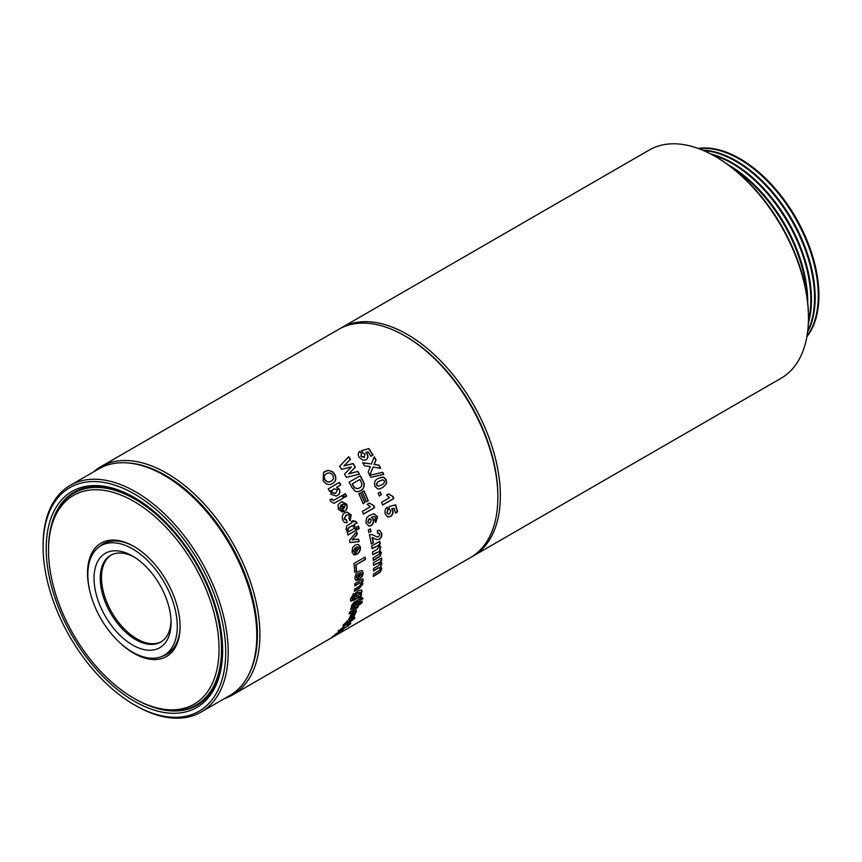 <?xml version="1.0" encoding="UTF-8"?>
<svg xmlns="http://www.w3.org/2000/svg" width="862" height="862" viewBox="0 0 862 862"><rect width="100%" height="100%" fill="white"/><g stroke="black" fill="none" stroke-linecap="round" stroke-linejoin="round"><path stroke-width="1.29" d="M134.418 701.291A124.742 72.02 60 0 1 46.203 548.512A124.742 72.02 60 0 1 134.418 497.589L134.418 497.589A124.742 72.02 60 0 1 222.622 650.368A124.742 72.02 60 0 1 134.418 701.291M135.043 497.945A122.986 71.007 -120 0 0 74.164 492.213A122.986 71.007 -120 0 0 50.826 527.619M165.472 476.072L164.233 475.35L165.472 476.072A129.138 74.563 60 0 1 256.79 634.227L256.79 635.66A130.895 75.576 -120 0 0 164.233 475.35L164.233 475.35A130.895 75.576 -120 0 0 98.785 468.863L70.21 485.36A130.895 75.576 60 0 1 135.657 491.846A130.895 75.576 60 0 1 221.168 607.193A130.895 75.576 60 0 1 201.105 712.077A130.895 75.576 60 0 1 135.657 705.601L134.418 704.879A129.138 74.563 -120 0 0 225.725 652.157A129.138 74.563 -120 0 0 134.418 494.001A129.138 74.563 -120 0 0 43.1 546.723A129.138 74.563 -120 0 0 134.407 704.879A129.138 74.563 -120 0 0 134.418 704.879L135.657 705.601M201.105 712.077L229.68 695.58A130.895 75.576 -120 0 0 256.79 635.66M43.1 546.723L43.1 545.29A130.895 75.576 60 0 1 70.21 485.36M154.815 707.734A122.986 71.007 -120 0 0 197.15 705.235A122.986 71.007 -120 0 0 222.622 649.646M161.302 641.716A50.071 28.909 60 0 1 136.896 638.893A50.071 28.909 60 0 1 104.356 595.33A50.071 28.909 60 0 1 111.252 555.009M134.138 557.003A50.071 28.909 -120 0 0 110.616 555.354A50.071 28.909 -120 0 0 102.944 595.48A50.071 28.909 -120 0 0 135.657 639.604A50.071 28.909 -120 0 0 160.688 642.093A50.071 28.909 -120 0 0 171.032 620.899M132.554 548.868A63.249 36.516 60 0 1 173.876 604.607A63.249 36.516 60 0 1 164.179 655.292A63.249 36.516 60 0 1 132.554 652.157A63.249 36.516 60 0 1 91.232 596.418A63.249 36.516 60 0 1 100.929 545.743A63.249 36.516 60 0 1 132.554 548.868M132.554 644.991A54.468 31.441 60 0 1 94.033 578.283A54.468 31.441 60 0 1 132.554 556.044L132.554 556.044A54.468 31.441 60 0 1 171.064 622.752A54.468 31.441 60 0 1 132.554 644.991M806.94 296.323A111.564 64.413 -120 0 0 763.57 195.609A111.564 64.413 -120 0 0 733.185 168.575M807.716 302.519A111.564 64.413 -120 0 0 807.716 301.808A111.564 64.413 -120 0 0 791.941 238.031L791.747 237.643A108.493 62.635 -120 0 0 776.414 211.071L776.166 210.716A111.564 64.413 -120 0 0 764.195 195.243A111.564 64.413 -120 0 0 728.218 164.814M791.941 238.031A111.564 64.413 -120 0 0 776.166 210.716M808.427 320.923A111.564 64.413 -120 0 0 810.83 300.008A111.564 64.413 -120 0 0 767.299 193.454A111.564 64.413 -120 0 0 712.626 154.988M808.351 323.142A111.564 64.413 -120 0 0 811.444 299.653A111.564 64.413 -120 0 0 795.669 235.886L795.475 235.488A108.493 62.635 -120 0 0 780.142 208.916L779.894 208.561A111.564 64.413 -120 0 0 767.923 193.099A111.564 64.413 -120 0 0 710.665 153.953M795.669 235.886A111.564 64.413 -120 0 0 779.894 208.561M807.716 330.997A111.564 64.413 -120 0 0 814.547 297.864A111.564 64.413 -120 0 0 771.027 191.299A111.564 64.413 -120 0 0 703.554 150.57M807.586 332.107A111.564 64.413 -120 0 0 815.172 297.498A111.564 64.413 -120 0 0 799.397 233.731L799.203 233.333A108.493 62.635 -120 0 0 783.87 206.772L783.623 206.417A111.564 64.413 -120 0 0 771.652 190.944A111.564 64.413 -120 0 0 702.519 150.128M799.397 233.731A111.564 64.413 -120 0 0 783.623 206.417M806.972 336.169A111.564 64.413 -120 0 0 818.275 295.709A111.564 64.413 -120 0 0 774.755 189.144A111.564 64.413 -120 0 0 698.694 148.63M806.875 336.751A111.564 64.413 -120 0 0 818.9 295.354A111.564 64.413 -120 0 0 803.115 231.576L802.953 231.231A108.871 62.851 -120 0 0 787.566 204.574L787.351 204.262A111.564 64.413 -120 0 0 775.369 188.789A111.564 64.413 -120 0 0 698.134 148.426M803.115 231.576A111.564 64.413 -120 0 0 787.351 204.262M340.059 328.584A131.767 76.082 60 0 1 341.287 327.84A131.767 76.082 60 0 1 448.951 369.895A131.767 76.082 60 0 1 473.066 556.076A131.767 76.082 60 0 1 471.805 556.777M405.937 336.525L404.698 335.803L405.937 336.525A130.011 75.069 60 0 1 447.152 371.576A130.011 75.069 60 0 1 497.87 495.758L497.87 497.191A131.767 76.082 -120 0 0 404.698 335.803L404.698 335.803A131.767 76.082 -120 0 0 338.809 329.273L100.832 466.676A131.767 76.082 60 0 1 166.711 473.195A131.767 76.082 60 0 1 252.803 589.317A131.767 76.082 60 0 1 232.6 694.912A131.767 76.082 60 0 1 224.562 698.532M715.288 156.485L716.527 157.207A130.011 75.069 60 0 1 757.741 192.258A130.011 75.069 60 0 1 808.459 316.44L808.459 317.873A131.767 76.082 -120 0 0 757.051 192.01A131.767 76.082 -120 0 0 715.288 156.485A131.767 76.082 -120 0 0 649.398 149.956L341.287 327.84M473.066 556.076L781.166 378.192A131.767 76.082 -120 0 0 808.459 317.873M248.924 674.224A130.011 75.069 -120 0 0 165.472 475.35A130.011 75.069 -120 0 0 126.897 462.872M135.032 698.963L133.793 698.242A120.572 69.617 -120 0 0 219.045 649.021A120.572 69.617 -120 0 0 133.793 501.35A120.572 69.617 -120 0 0 48.531 550.581A120.572 69.617 -120 0 0 133.793 698.242L135.032 698.963A122.329 70.63 60 0 0 196.202 705.019A122.329 70.63 60 0 0 214.95 606.999A122.329 70.63 60 0 0 135.032 499.195A122.329 70.63 60 0 0 73.873 493.139A122.329 70.63 60 0 0 48.531 549.137L48.531 550.581M89.691 590.513A65.447 37.788 60 0 1 133.793 546.357A65.447 37.788 60 0 1 180.072 626.512A65.447 37.788 60 0 1 133.793 653.234A65.447 37.788 60 0 1 119.775 642.632M134.418 546.723A63.691 36.775 -120 0 0 103.192 543.922A63.691 36.775 -120 0 0 99.399 546.713M335.264 635.628A131.767 76.082 -120 0 0 335.814 635.316L470.577 557.509A131.767 76.082 -120 0 0 497.87 497.191M101.544 545.387A63.691 36.775 60 0 1 104.14 543.405M388.126 509.539L387.07 512.728L388.417 514.172L389.624 513.849L390.852 510.778L389.398 509.259L388.913 506.694L395.615 504.787A131.767 76.082 -120 0 1 397.63 511.791L395.475 513.03A131.767 76.082 -120 0 0 394.128 508.246L391.973 508.828L392.91 510.369C393.384 513.181 392.555 515.26 390.421 516.586L387.76 516.952L385.239 513.924C384.538 511.134 385.174 508.914 387.135 507.276L388.126 509.539L386.779 512.696L388.277 514.151M392.997 496.372A131.767 76.082 -120 0 1 393.772 498.592L382.588 505.046A131.767 76.082 -120 0 0 381.618 502.277L389.581 497.676L386.488 495.197L388.633 493.958L392.727 496.383A131.336 75.824 -120 0 1 393.492 498.592L382.545 504.916M381.403 494.745A131.767 76.082 -120 0 0 380.282 491.986L378.138 493.226A131.767 76.082 -120 0 1 379.248 495.995L381.133 494.777A131.336 75.824 -120 0 0 380.056 492.116M386.564 483.636L382.653 487.644L379.495 488.916L377.513 488.84L374.938 486.233C373.936 482.311 375.11 479.671 378.45 478.302L383.622 477.106L386.262 479.692L386.564 483.636L382.394 487.687L379.345 488.937M382.739 472.279L369.809 475.307A131.767 76.082 -120 0 0 368.139 472.139L370.358 466.644L364.572 465.782A131.767 76.082 -120 0 0 362.762 462.722L371.425 463.982L374.259 456.785A131.767 76.082 -120 0 1 376.058 459.855L374.248 464.402L379.032 465.146A131.767 76.082 -120 0 1 380.702 468.281L373.171 467.075L369.798 475.274A131.767 76.082 -120 0 1 370.854 477.343L383.741 474.326A131.767 76.082 -120 0 0 382.739 472.279L382.491 472.365A131.336 75.824 -120 0 1 383.493 474.38M361.523 453.283L360.909 456.451L364.13 457.399L364.96 454.328L362.902 452.97L361.706 450.621L368.893 448.563A131.767 76.082 -120 0 1 373.02 455.05L370.865 456.289A131.767 76.082 -120 0 0 368.074 451.839L365.736 452.475L367.212 453.865C368.494 456.504 368.085 458.487 365.984 459.812L363.01 460.233L359.314 457.474C357.805 454.91 357.978 452.83 359.82 451.235L361.523 453.283L361.113 456.3L364.529 457.129M359.529 451.494L361.318 453.444M381.683 560.591L380.282 561.054L381.877 563.339L380.638 566.582L381.801 568.683L380.228 572.228L373.332 576.452A131.767 76.082 -120 0 0 373.462 574.049L379.743 570.181L380.25 568.877C379.926 567.638 379.011 567.562 377.502 568.683L373.548 570.956A131.767 76.082 -120 0 0 373.569 568.478L378.073 565.881L380.293 563.306L379.83 562.293L373.515 565.31A131.767 76.082 -120 0 0 373.418 562.767L381.586 558.059A131.767 76.082 -120 0 1 381.683 560.591L380.885 561.356M380.282 561.054L381.575 563.155L380.325 566.399L380.929 566.733M380.25 568.877L379.689 567.896M380.217 543.954L379.118 544.59L380.767 546.864L379.84 550.268L381.37 552.564L380.164 556.313L373.3 560.559A131.767 76.082 -120 0 0 373.106 557.973L379.355 554.083L379.722 552.714L379.097 551.669L372.793 554.665A131.767 76.082 -120 0 0 372.492 552.036L376.996 549.439L379.054 546.777L378.321 545.646L372.039 548.674A131.767 76.082 -120 0 0 371.63 546.002L379.797 541.282A131.767 76.082 -120 0 1 380.217 543.954L378.817 544.472L380.454 546.745L379.528 550.139L381.058 552.423L379.851 556.162L373.278 560.235M379.431 539.321L376.392 539.58L372.449 537.554A131.767 76.082 -120 0 1 373.451 542.78L371.296 544.03A131.767 76.082 -120 0 0 369.41 534.785L372.05 534.526L377.254 537.004L378.655 536.789L379.786 534.268L379.011 533.212L377.696 533.492L377.308 530.636L379.517 530.292L381.661 533.255C382.135 535.862 381.392 537.888 379.431 539.321L376.091 539.493M376.953 536.918L375.013 535.884M371.08 531.531A131.767 76.082 -120 0 0 370.391 528.783L368.246 530.022A131.767 76.082 -120 0 1 368.936 532.77L370.789 531.477A131.336 75.824 -120 0 0 370.154 528.923M374.744 519.861L375.573 517.577L374.27 516.467L371.673 517.265L373.408 519.323C373.968 522.135 373.203 524.236 371.102 525.604L368.958 526.143L366.156 523.191C365.639 519.236 366.986 516.532 370.207 515.077L374.173 513.784L377.545 516.866L375.767 522.491L374.744 519.861M373.763 505.466A131.767 76.082 -120 0 1 374.561 507.686L363.376 514.14A131.767 76.082 -120 0 0 362.374 511.371L370.337 506.77L367.212 504.302L369.367 503.052L373.429 505.477M364.971 502.643A131.767 76.082 -120 0 0 360.693 492.73L358.829 493.807A131.767 76.082 -120 0 1 363.107 503.72L364.712 502.675A131.336 75.824 -120 0 0 360.467 492.859M368.268 500.736A131.767 76.082 -120 0 0 363.99 490.823L362.126 491.9A131.767 76.082 -120 0 1 366.404 501.813L368.009 500.768A131.336 75.824 -120 0 0 363.764 490.952M362.999 480.856L364.13 483.636C364.454 487.062 363.258 489.433 360.542 490.737L357.956 491.674L355.263 491.308L351.901 487.461A131.767 76.082 -120 0 0 349.121 482.181L360.294 475.727A131.767 76.082 -120 0 1 362.999 480.856L363.883 483.722C364.206 487.138 362.999 489.497 360.294 490.801L357.708 491.749M358.775 491.512L357.956 491.674M357.892 471.406L348.851 473.798L355.349 467.075A131.767 76.082 -120 0 0 353.172 463.54L344.1 465.782L350.446 459.295A131.767 76.082 -120 0 0 348.722 456.72L339.628 466.31A131.767 76.082 -120 0 1 341.589 469.348L351.437 466.924L344.509 474.1A131.767 76.082 -120 0 1 346.416 477.354L359.422 474.132A131.767 76.082 -120 0 0 357.892 471.406L348.636 473.928L355.133 467.215A131.336 75.824 -120 0 0 352.967 463.691L343.906 465.943L350.252 459.468A131.336 75.824 -120 0 0 348.539 456.903M232.6 694.912L327.646 640.035A131.767 76.082 -120 0 0 328.185 639.723L336.352 635.003A131.767 76.082 -120 0 1 335.814 635.316M342.095 630.973C343.852 630.014 344.078 630.025 342.785 631.006L331.428 637.568L342.095 630.973C343.852 630.014 344.078 630.025 342.785 631.006L342.548 630.628M336.482 634.831L338.033 633.484M330.652 638.182L331.428 637.568M336.977 633.635A131.767 76.082 -120 0 0 338.206 632.503L336.051 633.742A131.767 76.082 -120 0 1 334.822 634.874L336.773 633.333M343.281 627.719L340.77 629.637L341.729 629.508L346.61 626.566L349.045 623.732C350.78 622.86 351.19 622.989 350.274 624.12L340.425 630.812C338.41 631.954 337.904 631.911 338.928 630.693L344.089 626.545L340.512 629.292L341.481 629.163M340.512 629.292L341.729 629.508M346.071 626.415L346.61 626.566M348.399 625.209L347.645 625.252M350.759 623.204L347.936 626.168M344.186 628.215L346.599 626.577M338.4 631.587L338.928 630.693M346.933 622.353L344.962 624.368L344.8 623.657L347.623 620.974L343.345 624.853L342.99 625.952L347.181 624.271L342.936 625.715M344.8 623.657L347.472 623.334L347.494 622.472L352.461 618.108L354.864 617.397L354.562 618.485L347.181 624.271M350.371 618.647A131.767 76.082 -120 0 0 353.312 612.623L351.448 613.69A131.767 76.082 -120 0 1 348.507 619.713L350.091 618.323A131.336 75.824 -120 0 0 352.752 612.936M353.668 616.739A131.767 76.082 -120 0 0 356.609 610.716L354.745 611.794A131.767 76.082 -120 0 1 351.804 617.817L353.388 616.416A131.336 75.824 -120 0 0 356.049 611.039M361.814 603.077L357.439 605.146L358.236 606.848L353.819 611.18L349.056 613.938A131.767 76.082 -120 0 0 349.735 612.149L356.868 607.139L354.756 607.15L350.64 609.531A131.767 76.082 -120 0 0 351.222 607.645L362.396 601.191A131.767 76.082 -120 0 1 361.814 603.077L358.161 605.63M356.868 607.139L356.652 606.363M362.137 597.571L362.945 598.799L360.079 600.448A131.767 76.082 -120 0 1 359.702 601.838L358.129 602.743A131.767 76.082 -120 0 0 358.495 601.364L351.631 606.611L351.771 605.232L353.808 602.441L358.991 599.392A131.767 76.082 -120 0 0 359.217 598.4L360.79 597.485A131.767 76.082 -120 0 1 360.564 598.487L362.137 597.571M353.937 597.538L354.691 597.926L353.722 596.332L355.446 593.078L358.269 590.782L361.609 590.093L362.018 591.612L360.37 594.651L361.49 594.004A131.767 76.082 -120 0 1 361.103 596.051L353.873 600.221L350.694 601.18L350.435 598.95L353.689 593.713L352.084 599.004L354.691 597.926L354.077 597.678M353.064 596.299L351.718 597.732L352.547 599.079M361.404 583.865C361.135 582.561 360.165 582.529 358.495 583.789L354.778 585.934A131.767 76.082 -120 0 0 354.875 583.671L363.042 578.952A131.767 76.082 -120 0 1 362.945 581.214L361.771 581.893L362.913 583.811L359.411 588.38L354.357 591.3A131.767 76.082 -120 0 0 354.562 589.112L358.754 586.688L361.404 583.865L360.887 582.852M362.945 581.214L361.458 581.699L362.277 582.109M357.213 580.395L355.694 580.245L354.778 577.96L356.06 573.715L358.807 571.204L362.137 570.622L363.236 572.864C362.848 576.15 361.221 578.499 358.355 579.889A131.767 76.082 -120 0 0 358.312 573.909L356.351 577.055L357.514 577.917L357.213 580.395L355.543 580.148M358.312 573.909L356.038 576.883L357.514 577.917M356.081 564.879L365.391 559.492A131.767 76.082 -120 0 0 365.122 557.046L353.948 563.5A131.767 76.082 -120 0 1 354.724 572.336L356.588 571.258A131.767 76.082 -120 0 0 356.081 564.879L365.089 559.363A131.336 75.824 -120 0 0 364.852 557.197M355.198 554.891L353.862 554.826L352.019 552.133L352.633 547.607L355.219 545.043L358.258 544.353L360.424 547.014C360.639 550.57 359.292 553.027 356.372 554.417A131.767 76.082 -120 0 0 355.176 547.92L353.592 551.217L355.047 552.219L355.198 554.891L353.711 554.772M354.163 552.154L355.047 552.219M352.375 539.914L357.31 534.321A131.767 76.082 -120 0 0 356.599 531.735L349.487 540.312A131.767 76.082 -120 0 1 350.069 542.586L359.142 541.648A131.767 76.082 -120 0 0 358.538 539.084L352.084 539.871L357.019 534.278A131.336 75.824 -120 0 0 356.394 531.994M356.2 530.356A131.767 76.082 -120 0 0 355.424 527.77L347.246 532.49A131.767 76.082 -120 0 1 348.022 535.076L355.909 530.324A131.336 75.824 -120 0 0 355.187 527.91M359.206 528.621A131.767 76.082 -120 0 0 358.43 526.035L356.566 527.113A131.767 76.082 -120 0 1 357.342 529.699L358.915 528.589A131.336 75.824 -120 0 0 358.193 526.165M355.069 520.939L357.224 522.792L354.357 524.441A131.767 76.082 -120 0 1 354.961 526.294L353.377 527.199A131.767 76.082 -120 0 0 352.784 525.357L349.272 527.382L347.86 529.052L348.399 529.968L346.987 531.111L346.039 529.214L346.772 525.831L351.911 522.76A131.767 76.082 -120 0 0 351.47 521.467L353.043 520.562A131.767 76.082 -120 0 1 353.495 521.855L355.069 520.939M347.752 514.668L345.996 515.293L344.024 518.967L346.276 519.851L347.203 522.587C345.156 523.148 343.658 522.221 342.688 519.797C341.761 516.532 342.57 514.183 345.091 512.75L347.084 512.028L351.157 514.926L350.144 520.67L348.916 518.245L349.573 515.821L347.882 514.646L346.255 515.26L344.294 518.946L346.546 519.84L347.203 522.587L346.158 522.749M345.597 520.012L346.546 519.84M342.623 512.125L338.346 509.28L338.023 504.723L341.729 501.565L346.707 504.162C347.774 507.772 346.826 510.261 343.852 511.651A131.767 76.082 -120 0 0 340.964 505.046L339.93 508.364L341.815 509.388L342.623 512.125M332.333 499.68L333.508 500.456L342.397 495.402A131.767 76.082 -120 0 1 343.636 497.945L333.95 503.354L330.868 501.555L330.189 499.658L332.042 498.936L333.411 500.488M330.889 499.378L332.042 498.936M346.643 496.2A131.767 76.082 -120 0 0 345.403 493.667L343.539 494.745A131.767 76.082 -120 0 1 344.789 497.277L346.405 496.286A131.336 75.824 -120 0 0 345.177 493.797M330.782 490.661L330.997 494.249L336.288 496.038L337.301 495.553C339.736 494.292 340.436 492.18 339.38 489.228L336.805 487.192L340.781 484.886A131.767 76.082 -120 0 0 339.391 482.418L328.217 488.873A131.767 76.082 -120 0 1 329.607 491.351L330.782 490.661L329.596 491.34M328.099 470.329L332.43 471.622L334.585 474.057C336.751 478.313 336.083 481.481 332.57 483.55C329.09 485.522 325.944 484.573 323.131 480.716L323.573 472.344L324.877 471.417L328.099 470.329L332.226 471.783L334.381 474.208C336.546 478.453 335.868 481.61 332.355 483.679M162.573 656.133A63.691 36.775 -120 0 0 166.883 654.236A63.691 36.775 -120 0 0 180.072 625.79M167.799 653.676A63.691 36.775 60 0 1 164.793 654.937M93.678 471.816A131.767 76.082 60 0 1 100.832 466.676M323.476 472.43L327.905 470.501M325.534 474.412L326.515 473.723C324.209 474.951 323.703 476.923 324.996 479.638C326.903 482.02 328.961 482.494 331.18 481.071L331.482 480.888M326.321 473.884C324.004 475.113 323.498 477.074 324.791 479.789C326.698 482.16 328.756 482.634 330.965 481.212L331.385 480.953M330.965 481.212L331.18 481.071C333.529 479.865 334.047 477.893 332.732 475.167C330.825 472.775 328.756 472.29 326.515 473.723M340.781 484.886L340.555 485.004A131.336 75.824 -120 0 0 339.175 482.548M340.555 485.004L336.579 487.31L339.154 489.336C340.199 492.288 339.499 494.389 337.064 495.639L336.169 496.092M333.993 488.819L331.945 490.575L331.978 492.762L335.62 493.215M331.978 492.762L335.113 493.484M331.945 490.575L332.204 492.655M335.857 493.118L337.462 489.497L333.842 488.894L332.172 490.456M346.405 496.286L344.757 497.234M331.805 499.023L329.952 499.744L331.805 499.023L332.096 499.777M343.636 497.945L333.831 503.386M343.388 498.02A131.336 75.824 -120 0 0 342.171 495.531M341.6 501.598L346.449 504.216C347.515 507.815 346.567 510.304 343.582 511.694M340.964 505.046L339.671 508.418L341.557 509.442L342.365 512.168M344.046 508.332L343.787 508.375A131.336 75.824 -120 0 0 342.02 504.41L342.268 504.345A131.767 76.082 -120 0 1 344.046 508.332L345.177 505.186L343.992 504.054L342.268 504.345L343.992 504.054M346.923 522.598L346.018 522.76M346.955 512.05L350.888 514.948L349.875 520.67M354.788 520.939L357.224 522.792M352.817 520.691A131.336 75.824 -120 0 1 353.215 521.855L353.495 521.855M352.784 525.357L348.991 527.372L347.569 529.031L348.399 529.968M348.108 529.958L346.696 531.1M353.334 527.048L354.961 526.294M354.67 526.273A131.336 75.824 -120 0 0 354.077 524.43L354.357 524.441M356.943 522.781L354.077 524.43M358.915 528.589L357.299 529.527M355.909 530.324L347.979 534.903M359.142 541.648L358.84 541.573A131.336 75.824 -120 0 0 358.269 539.127M358.84 541.573L349.767 542.532M358.107 544.321L360.122 546.928C360.338 550.473 358.98 552.93 356.071 554.309M355.176 547.92L353.291 551.13L354.745 552.122L354.896 554.794M357.234 551.152A131.767 76.082 -120 0 0 356.469 547.23L358.053 546.928L358.872 548.038L356.933 551.066A131.336 75.824 -120 0 0 356.178 547.144L357.752 546.853M356.588 571.258L356.275 571.107A131.336 75.824 -120 0 0 355.769 564.739M356.275 571.107L354.702 572.012M361.975 570.558L362.924 572.691C362.536 575.967 360.909 578.305 358.042 579.706M357.202 577.745L356.038 576.883L357.202 577.745L356.9 580.201M361.652 573.887L361.092 572.874L361.652 573.887L359.357 576.667A131.336 75.824 -120 0 0 359.292 573.047L360.779 572.713L361.35 573.715L360.779 572.713L359.292 573.047M359.659 576.84A131.767 76.082 -120 0 0 359.605 573.208M361.092 583.66C360.812 582.367 359.842 582.346 358.183 583.585L354.788 585.546M362.633 581.02A131.336 75.824 -120 0 0 362.719 579.145M361.458 581.699L362.6 583.606L359.109 588.164L354.401 590.879M361.447 589.985L361.717 591.375L360.37 594.651M361.103 596.051L360.79 595.804A131.336 75.824 -120 0 0 361.103 594.23M360.79 595.804L350.554 601.029M353.377 593.487L352.763 596.073M360.047 592.862L357.752 592.636L354.896 595.804L355.263 596.666M359.982 592.259L360.348 593.099L358.064 592.873L355.079 596.569M354.896 595.804L357.45 596.332L360.348 593.099M361.835 597.312L362.945 598.799M360.381 597.722A131.336 75.824 -120 0 1 360.262 598.228L360.564 598.487M358.495 601.364L354.691 603.131L352.903 604.618L353.194 605.533M352.892 605.264L351.34 606.342M358.269 602.226L359.702 601.838M359.4 601.568A131.336 75.824 -120 0 0 359.777 600.189L360.079 600.448M362.643 598.53L359.777 600.189M356.577 606.859L354.454 606.87L350.812 608.971M357.439 605.146L357.935 606.557L353.528 610.889L349.282 613.335M361.523 602.797A131.336 75.824 -120 0 0 361.943 601.45M353.388 616.416L352.181 617.117M350.091 618.323L348.884 619.013M354.659 617.289L346.912 623.926M347.354 620.651L346.664 622.019M352.407 619.261L351.351 619.25L348.905 621.33L349.821 621.427M351.351 619.25L349.175 621.664L350.091 621.761L352.677 619.595L351.631 619.573L352.677 619.595M348.905 621.33L350.091 621.761M348.14 624.864L347.386 624.907L348.14 624.864M350.468 623.151L350.015 623.776M341.384 629.702L340.178 630.456C338.152 631.598 337.656 631.566 338.669 630.337M341.934 631.059L341.223 631.534M340.393 631.727L338.701 632.967M338.928 633.344L341.05 632.008M332.937 636.188L336.773 634.475L334.068 636.156M335.76 634.389L336.773 634.475M359.163 474.197A131.336 75.824 -120 0 0 357.665 471.536M362.762 480.942A131.336 75.824 -120 0 0 360.079 475.856M359.874 479.487L352.418 483.787A131.767 76.082 -120 0 1 353.571 486.006L354.584 487.741L357.795 488.668L359.335 487.946C361.275 487.159 362.072 485.618 361.706 483.323L360.564 480.813A131.767 76.082 -120 0 0 359.874 479.487L352.418 483.787M352.181 483.894A131.336 75.824 -120 0 1 353.334 486.103L354.347 487.827L357.676 488.711M368.009 500.768L366.372 501.716M364.712 502.675L363.074 503.623M369.098 503.085L373.483 505.477A131.336 75.824 -120 0 1 374.28 507.696L363.333 514.011M374.119 516.467L371.393 517.243L373.127 519.301C373.677 522.103 372.912 524.193 370.811 525.572L368.807 526.111M374.033 513.784L377.265 516.834L375.476 522.458M370.003 518.665L368.925 518.924L367.718 522.038L368.968 523.202M367.718 522.038L369.108 523.234L370.218 522.911L371.403 519.937L369.205 518.935L368.009 522.06M368.925 518.924L369.863 518.655M370.789 531.477L368.882 532.576M379.355 530.259L381.661 533.255M381.36 533.169C381.834 535.776 381.09 537.802 379.129 539.235M378.849 533.19L377.675 533.298M371.91 534.494L374.711 535.798M371.253 543.782L373.451 542.78M373.149 542.683A131.336 75.824 -120 0 0 372.147 537.468M378.935 551.626L372.761 554.374M378.159 545.603L372.007 548.404M379.905 543.847A131.336 75.824 -120 0 0 379.539 541.433M380.325 566.399L381.489 568.489L379.926 572.023L373.354 576.053M379.937 568.683C379.614 567.455 378.698 567.39 377.19 568.489L373.558 570.59M379.657 562.229L373.505 564.966M381.381 560.419A131.336 75.824 -120 0 0 381.295 558.22M361.512 450.783L368.893 448.563M372.793 455.179A131.336 75.824 -120 0 0 368.699 448.725M365.736 452.475L367.007 454.026C368.289 456.644 367.88 458.627 365.768 459.952M371.425 463.982L362.557 462.862M376.058 459.855L375.843 459.974A131.336 75.824 -120 0 0 374.14 457.086M375.843 459.974L374.022 464.521L379.032 465.146M380.379 468.228A131.336 75.824 -120 0 0 378.795 465.254M373.171 467.075L369.561 475.371L382.491 472.365M380.659 477.279L383.374 477.182L386.014 479.757L386.305 483.679M378.364 486.2L381.457 484.897C383.547 484.207 384.527 482.828 384.398 480.77L382.566 479.789L379.463 481.115C377.416 481.793 376.435 483.162 376.554 485.22L378.504 486.168M379.463 481.115L379.722 481.05C377.664 481.718 376.694 483.086 376.802 485.155L378.44 486.179M382.566 479.789L379.722 481.05M381.133 494.777L379.205 495.887M388.363 493.98L392.716 496.372M397.63 511.791L397.328 511.737A131.336 75.824 -120 0 0 395.356 504.852M397.328 511.737L395.421 512.847M394.128 508.246L391.682 508.806L392.619 510.336C393.094 513.138 392.264 515.207 390.13 516.532L387.469 516.898M386.855 507.255L387.846 509.517M164.179 655.292L170.396 651.704M203.173 700.989L196.202 705.019M80.845 489.11L73.873 493.139M100.929 545.743L107.147 542.144"/></g></svg>
